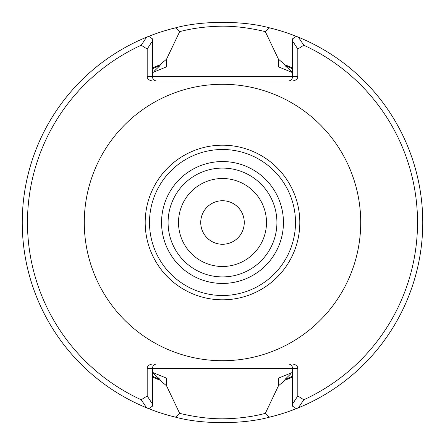 <?xml version="1.0" encoding="UTF-8"?>
<svg xmlns="http://www.w3.org/2000/svg" width="445" height="445" viewBox="0 0 445 445"><rect width="100%" height="100%" fill="white"/><g stroke="black" fill="none" stroke-linecap="round" stroke-linejoin="round"><path stroke-width="0.67" d="M266.494 222.5A43.994 43.994 0 0 0 200.5 184.402A43.994 43.994 0 0 0 200.5 260.598A43.994 43.994 0 0 0 266.494 222.5M276.918 222.5A54.418 54.418 0 0 0 195.294 175.374A54.418 54.418 0 0 0 195.294 269.626A54.418 54.418 0 0 0 276.918 222.5M84.283 222.5A138.217 138.217 0 0 1 222.5 84.283A138.217 138.217 0 0 1 360.717 222.5A138.217 138.217 0 0 1 222.5 360.717A138.217 138.217 0 0 1 84.283 222.5M288.232 363.982C290.874 364.244 292.326 365.695 292.588 368.332L297.811 368.332A6.158 4.355 180 0 0 291.653 363.982L153.347 363.982A6.158 4.355 180 0 0 147.189 368.332L152.412 368.332L152.412 406.179L148.73 408.666L146.628 407.82A200.25 200.25 0 0 0 175.486 417.154C201.924 424.463 243.104 424.452 269.503 417.154L265.331 413.366C252.376 416.793 238.086 418.611 222.456 418.834C209.183 418.828 194.921 417.01 179.669 413.366L175.486 417.154M156.768 363.982C154.126 364.244 152.674 365.695 152.412 368.332L292.588 368.332L292.588 403.954L297.811 395.955L303.79 399.777A195.027 195.027 0 0 0 303.79 45.223L297.811 49.045L297.811 76.668L292.588 76.668L292.588 38.821L296.27 36.334L298.373 37.18A200.25 200.25 0 0 0 269.514 27.846C243.076 20.537 201.897 20.548 175.497 27.846L179.669 31.634C192.624 28.207 206.914 26.389 222.544 26.166C235.817 26.172 250.079 27.991 265.331 31.634L269.514 27.846M156.768 81.018C154.126 80.756 152.674 79.305 152.412 76.668L147.189 76.668A6.158 4.355 0 0 0 153.347 81.018L291.653 81.018A6.158 4.355 0 0 0 297.811 76.668M288.232 81.018C290.874 80.756 292.326 79.305 292.588 76.668L152.412 76.668L152.412 41.046L147.189 49.045L141.21 45.223A195.027 195.027 0 0 0 141.21 399.777L147.189 395.955L147.189 368.332M147.189 395.955L152.412 403.954M297.811 368.332L297.811 395.955M147.189 76.668L147.189 49.045M297.811 49.045L292.588 41.046M152.412 387.69L152.54 372.404L166.558 378.178L166.558 385.843L160.066 380.23L160.066 379.446L152.54 372.76M154.109 71.267L160.066 65.554L160.066 64.77L166.558 59.157L166.558 66.822L152.54 72.596L152.412 57.31M292.46 72.24L284.934 65.554L284.934 64.77L278.442 59.157L278.442 66.822L292.46 72.596L292.588 57.31M292.588 387.69L292.46 372.404L278.442 378.178L278.442 385.843L284.934 380.23L284.934 379.446L290.891 373.733M141.21 399.777L146.628 407.82A200.25 200.25 0 0 1 146.628 37.18L141.21 45.223M278.442 385.843L265.326 413.366M179.674 413.366L166.558 385.843M269.503 417.154A200.25 200.25 0 0 0 298.373 407.82L296.27 408.666L292.588 406.179L292.588 403.954M303.79 45.223L298.373 37.18A200.25 200.25 0 0 1 298.373 407.82L303.79 399.777M166.558 59.157L179.674 31.634M265.326 31.634L278.442 59.157M152.412 41.046L152.412 38.821L148.73 36.334L146.628 37.18A200.25 200.25 0 0 1 175.497 27.846M284.934 380.23A169.64 169.64 0 0 0 292.46 377.043M292.46 67.957A169.64 169.64 0 0 0 284.934 64.77M160.066 64.77A169.64 169.64 0 0 0 152.54 67.957M152.54 377.043A169.64 169.64 0 0 0 160.066 380.23M244.266 222.5A21.766 21.766 0 0 0 211.614 203.649A21.766 21.766 0 0 0 211.614 241.351A21.766 21.766 0 0 0 244.266 222.5M283.448 222.5A60.948 60.948 0 0 0 192.029 169.717A60.948 60.948 0 0 0 192.029 275.283A60.948 60.948 0 0 0 283.448 222.5M295.497 222.5A72.997 72.997 0 0 0 185.999 159.282A72.997 72.997 0 0 0 185.999 285.718A72.997 72.997 0 0 0 295.497 222.5M299.808 222.5A77.308 77.308 0 0 0 222.5 145.192A77.308 77.308 0 0 0 145.192 222.5A77.308 77.308 0 0 0 222.5 299.808A77.308 77.308 0 0 0 299.808 222.5M160.066 65.554A168.905 168.905 0 0 0 152.54 68.764M152.54 376.236A168.905 168.905 0 0 0 160.066 379.446M284.934 379.446A168.905 168.905 0 0 0 292.46 376.236M292.46 68.764A168.905 168.905 0 0 0 284.934 65.554"/></g></svg>
